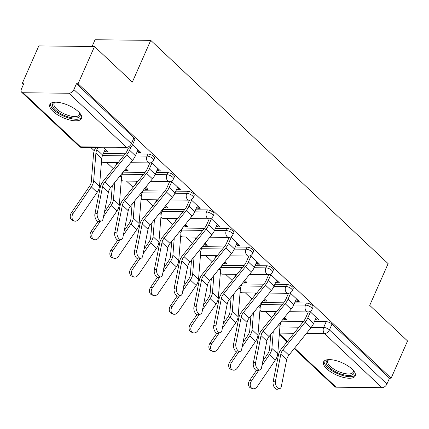 <?xml version="1.0" encoding="UTF-8"?>
<svg xmlns="http://www.w3.org/2000/svg" width="429" height="429" viewBox="0 0 429 429"><rect width="100%" height="100%" fill="white"/><g stroke="black" fill="none" stroke-linecap="round" stroke-linejoin="round"><path stroke-width="0.64" d="M154.579 158.215A4.44 1.727 -156.2 0 0 153.764 156.462A4.44 1.727 -156.2 0 0 147.978 154.038L147.067 156.097A4.44 1.727 23.8 0 1 152.853 158.521A4.44 1.727 23.8 0 1 153.668 160.274L154.579 158.215M174.383 176.845A4.44 1.727 -156.2 0 0 173.563 175.086A4.44 1.727 -156.2 0 0 167.777 172.662L166.87 174.721A4.44 1.727 23.8 0 1 172.656 177.145A4.44 1.727 23.8 0 1 173.472 178.904L174.383 176.845M194.181 195.468A4.44 1.727 -156.2 0 0 193.366 193.715A4.44 1.727 -156.2 0 0 187.58 191.291L186.674 193.35A4.44 1.727 23.8 0 1 192.46 195.774A4.44 1.727 23.8 0 1 193.275 197.528L194.181 195.468M213.985 214.098A4.44 1.727 -156.2 0 0 213.17 212.339A4.44 1.727 -156.2 0 0 207.384 209.915L206.478 211.974A4.44 1.727 23.8 0 1 212.264 214.398A4.44 1.727 23.8 0 1 213.079 216.157L213.985 214.098M233.789 232.722A4.44 1.727 -156.2 0 0 232.974 230.968A4.44 1.727 -156.2 0 0 227.188 228.544L226.281 230.604A4.44 1.727 23.8 0 1 232.068 233.027A4.44 1.727 23.8 0 1 232.883 234.781L233.789 232.722M253.593 251.351A4.44 1.727 -156.2 0 0 252.778 249.592A4.44 1.727 -156.2 0 0 246.991 247.168L246.085 249.228A4.44 1.727 23.8 0 1 251.871 251.651A4.44 1.727 23.8 0 1 252.686 253.41L253.593 251.351M273.396 269.975A4.44 1.727 -156.2 0 0 272.581 268.222A4.44 1.727 -156.2 0 0 266.795 265.798L265.889 267.857A4.44 1.727 23.8 0 1 271.675 270.281A4.44 1.727 23.8 0 1 272.49 272.034L273.396 269.975M293.2 288.604A4.44 1.727 -156.2 0 0 292.385 286.845A4.44 1.727 -156.2 0 0 286.599 284.422L285.693 286.481A4.44 1.727 23.8 0 1 291.479 288.905A4.44 1.727 23.8 0 1 292.294 290.664L293.2 288.604M313.004 307.228A4.44 1.727 -156.2 0 0 312.189 305.475A4.44 1.727 -156.2 0 0 306.403 303.051L305.496 305.105A4.44 1.727 23.8 0 1 311.282 307.534A4.44 1.727 23.8 0 1 312.098 309.288L313.004 307.228M326.726 368.795A17.316 6.73 -156.2 0 0 343.318 377.391A17.316 6.73 -156.2 0 0 355.233 375.922A17.316 6.73 -156.2 0 0 352.053 369.074A17.316 6.73 -156.2 0 0 335.462 360.473A17.316 6.73 -156.2 0 0 323.546 361.947A17.316 6.73 -156.2 0 0 326.726 368.795M53.035 111.368A17.316 6.73 -156.2 0 0 69.627 119.964A17.316 6.73 -156.2 0 0 81.542 118.495A17.316 6.73 -156.2 0 0 78.362 111.647A17.316 6.73 -156.2 0 0 61.765 103.046A17.316 6.73 -156.2 0 0 49.85 104.52A17.316 6.73 -156.2 0 0 53.035 111.368M94.503 46.52L132.33 82.1L150.74 40.364L388.127 263.642L369.723 305.378L407.55 340.958L391.125 378.206L78.078 83.768L94.503 46.52L38.814 45.898L22.383 83.146L23.536 84.229M90.943 147.63L94.278 150.767M106.698 162.446L113.299 168.656M126.501 181.076L133.103 187.285M146.305 199.7L152.906 205.909M166.109 218.329L172.71 224.539M185.913 236.953L192.514 243.163M205.716 255.577L212.317 261.787M225.52 274.206L232.121 280.416M245.324 292.83L251.925 299.04M265.127 311.459L271.729 317.669M92.074 46.493L95.05 39.741L150.74 40.364M22.383 83.146L24.008 83.162L21.45 88.964A4.44 2.751 -46.8 0 0 21.654 92.235A4.44 2.751 -46.8 0 0 23.048 92.744L68.994 93.254A4.44 2.751 -46.8 0 0 73.895 89.548L131.397 143.64A4.44 1.727 23.8 0 1 132.212 145.393L134.776 139.591A4.44 1.727 23.8 0 0 133.961 137.838L131.397 143.64A4.44 2.751 -46.8 0 1 126.501 147.345L68.994 93.254M78.078 83.768L76.453 83.746L73.895 89.548M281.617 321.176L303.496 321.423L281.504 348.761A11.1 6.88 -46.8 0 0 278.496 354.842L273.15 381.585L275.472 380.957A5.105 2.826 74.9 0 0 276.442 386.384A5.105 2.826 74.9 0 0 279.724 388.631A5.105 2.826 74.9 0 0 281.311 386.449L286.658 359.711L280.818 354.215L275.472 380.957M314.446 321.546L326.206 321.675L323.648 327.477A4.44 1.727 23.8 0 1 329.434 329.901L386.942 383.987A4.44 2.751 133.2 0 1 382.041 387.698L336.095 387.183A4.44 2.751 133.2 0 1 334.7 386.674L294.208 348.589M386.942 383.987L389.5 378.185L391.125 378.206M263.497 300.268L264.323 301.045L265.031 299.447M264.323 301.045L266.758 301.072L264.537 298.981M295.747 300.418L296.798 301.41L297.501 299.807M296.798 301.41L299.233 301.437L290.138 292.878M243.699 281.644L244.519 282.421L245.227 280.818M244.519 282.421L246.959 282.448L244.734 280.357M275.944 281.794L276.995 282.781L277.697 281.183M276.995 282.781L279.429 282.808L270.334 274.254M223.895 263.02L224.716 263.792L225.423 262.194M224.716 263.792L227.156 263.819L224.93 261.728M256.14 263.165L257.191 264.157L257.893 262.553M257.191 264.157L259.625 264.184L250.531 255.625M204.091 244.391L204.912 245.168L205.62 243.565M204.912 245.168L207.352 245.195L205.126 243.104M236.336 244.541L237.387 245.527L238.095 243.929M237.387 245.527L239.822 245.554L230.727 237.001M184.288 225.767L185.108 226.539L185.816 224.941M185.108 226.539L187.548 226.566L185.323 224.474M216.532 225.911L217.583 226.903L218.291 225.3M217.583 226.903L220.018 226.93L210.923 218.372M164.484 207.137L165.31 207.915L166.012 206.317M165.31 207.915L167.744 207.942L165.519 205.85M196.729 207.287L197.78 208.274L198.488 206.676M197.78 208.274L200.214 208.301L191.119 199.748M144.68 188.513L145.506 189.286L146.209 187.688M145.506 189.286L147.941 189.318L145.715 187.221M176.925 188.658L177.976 189.65L178.684 188.052M177.976 189.65L180.411 189.677L171.316 181.124M124.877 169.884L125.702 170.662L126.405 169.064M125.702 170.662L128.137 170.688L125.912 168.597M157.121 170.034L158.172 171.021L158.88 169.423M158.172 171.021L160.607 171.048L151.512 162.494M104.59 150.81L105.899 152.038L106.601 150.434M105.899 152.038L108.333 152.064L103.77 147.769M137.318 151.41L138.369 152.397L139.076 150.799M138.369 152.397L140.803 152.424L132.54 144.653M103.384 153.539L125.263 153.786M136.218 153.909L147.978 154.038M123.187 172.168L145.066 172.41L123.08 199.748A11.1 6.88 -46.8 0 0 120.072 205.834L114.725 232.572L117.042 231.944A5.105 2.826 74.9 0 0 118.013 237.371A5.105 2.826 74.9 0 0 121.294 239.618A5.105 2.826 74.9 0 0 122.882 237.435L128.228 210.698L122.388 205.207L117.042 231.944M156.022 172.533L167.777 172.662M142.991 190.792L164.87 191.039L142.884 218.377A11.1 6.88 -46.8 0 0 139.875 224.458L134.524 251.196L136.846 250.568A5.105 2.826 74.9 0 0 137.816 255.995A5.105 2.826 74.9 0 0 141.098 258.247A5.105 2.826 74.9 0 0 142.685 256.065L148.032 229.327L142.192 223.831L136.846 250.568M175.82 191.157L187.58 191.291M162.795 209.422L184.674 209.663M195.624 209.786L207.384 209.915M182.598 228.046L204.477 228.292L182.491 255.63A11.1 6.88 -46.8 0 0 179.478 261.711L174.131 288.449L176.453 287.821A5.105 2.826 74.9 0 0 177.424 293.248A5.105 2.826 74.9 0 0 180.706 295.501A5.105 2.826 74.9 0 0 182.293 293.318L187.639 266.575L181.799 261.084L176.453 287.821M215.428 228.41L227.188 228.544M202.402 246.675L224.281 246.916L202.295 274.254A11.1 6.88 -46.8 0 0 199.281 280.341L193.935 307.078L196.257 306.451A5.105 2.826 74.9 0 0 197.227 311.878A5.105 2.826 74.9 0 0 200.509 314.125A5.105 2.826 74.9 0 0 202.097 311.942L207.443 285.205L201.603 279.713L196.257 306.451M235.231 247.04L246.991 247.168M222.206 265.299L244.085 265.546L222.099 292.884A11.1 6.88 -46.8 0 0 219.085 298.965L213.739 325.702L216.06 325.075A5.105 2.826 74.9 0 0 217.031 330.502A5.105 2.826 74.9 0 0 220.313 332.754A5.105 2.826 74.9 0 0 221.9 330.566L227.247 303.829L221.407 298.337L216.06 325.075M255.035 265.664L266.795 265.798M242.01 283.928L263.889 284.17L241.902 311.508A11.1 6.88 -46.8 0 0 238.889 317.594L233.542 344.331L235.864 343.704A5.105 2.826 74.9 0 0 236.835 349.131A5.105 2.826 74.9 0 0 240.117 351.378A5.105 2.826 74.9 0 0 241.704 349.195L247.05 322.458L241.211 316.967L235.864 343.704M274.839 284.293L286.599 284.422M261.813 302.552L283.692 302.794L261.701 330.132A11.1 6.88 -46.8 0 0 258.692 336.218L253.346 362.955L255.668 362.328A5.105 2.826 74.9 0 0 256.639 367.755A5.105 2.826 74.9 0 0 259.92 370.002A5.105 2.826 74.9 0 0 261.508 367.819L266.854 341.082L261.014 335.591L255.668 362.328M294.643 302.917L306.403 303.051M283.301 318.897L284.127 319.675L284.835 318.071M284.127 319.675L286.561 319.702L284.341 317.61M315.551 319.047L316.602 320.034L317.304 318.436M316.602 320.034L319.037 320.061L309.942 311.508M293.731 304.976L305.496 305.105A4.44 3.03 90.6 0 0 306.381 311.239A4.44 3.03 -89.4 0 0 307.984 311.937L308.21 312.14M76.453 83.746L133.961 137.838M389.5 378.185L331.992 324.099A4.44 1.727 -156.2 0 0 326.206 321.675M273.927 286.352L285.693 286.481A4.44 3.03 90.6 0 0 286.577 292.61A4.44 3.03 -89.4 0 0 288.181 293.307L288.406 293.516M234.325 249.099L246.085 249.228A4.44 3.03 90.6 0 0 246.97 255.362A4.44 3.03 -89.4 0 0 248.573 256.054L248.799 256.263M214.521 230.47L226.281 230.604A4.44 3.03 90.6 0 0 227.172 236.733A4.44 3.03 -89.4 0 0 228.77 237.43L228.995 237.639M194.718 211.846L206.478 211.974A4.44 3.03 90.6 0 0 207.368 218.109A4.44 3.03 -89.4 0 0 208.966 218.806L209.191 219.01M174.914 193.216L186.674 193.35A4.44 3.03 90.6 0 0 187.564 199.48A4.44 3.03 -89.4 0 0 189.162 200.177L189.387 200.386M135.307 155.963L147.067 156.097A4.44 3.03 90.6 0 0 147.957 162.226A4.44 3.03 -89.4 0 0 149.555 162.923L149.785 163.133M279.724 388.631L277.402 389.259A5.105 2.826 -105.1 0 1 274.12 387.012A5.105 2.826 -105.1 0 1 273.15 381.585M308.306 311.926L305.7 317.841A11.1 6.88 133.2 0 1 303.496 321.418M310.414 311.953L307.808 317.862A13.985 8.666 133.2 0 1 305.035 322.372L283.043 349.715A8.215 5.089 -46.8 0 0 280.818 354.215M316.253 317.444L313.647 323.353A13.985 8.666 133.2 0 1 310.875 327.863L288.883 355.207A8.215 5.089 -46.8 0 0 286.658 359.711M252.445 388.615L250.697 387.945A5.105 3.888 -68.9 0 1 249.614 380.432L251.356 381.102A5.105 3.888 111.1 0 0 252.445 388.615A5.105 3.888 111.1 0 0 257.196 386.599L275.375 360.001A11.1 6.88 133.2 0 0 277.735 353.909L279.96 326.346A11.1 6.88 -46.8 0 1 280.92 322.753L281.799 320.769M275.472 311.572L274.061 314.768M270.731 334.534L269.535 349.329A8.215 5.089 133.2 0 1 267.787 353.834L262.864 361.041M256.392 370.511L249.614 380.432M273.273 331.37L271.895 348.418A11.1 6.88 133.2 0 1 269.535 354.51L261.947 365.605M258.725 370.329L251.356 381.102M259.92 370.002L257.598 370.629A5.105 2.826 -105.1 0 1 254.317 368.382A5.105 2.826 -105.1 0 1 253.346 362.955M288.502 293.302L285.896 299.211A11.1 6.88 133.2 0 1 283.692 302.794M290.61 293.329L288.004 299.238A13.985 8.666 133.2 0 1 285.231 303.748L263.24 331.086A8.215 5.089 -46.8 0 0 261.014 335.591M296.45 298.82L293.844 304.729A13.985 8.666 133.2 0 1 291.071 309.239L269.08 336.583A8.215 5.089 -46.8 0 0 266.854 341.082M240.117 351.378L237.795 352.005A5.105 2.826 -105.1 0 1 234.513 349.758A5.105 2.826 -105.1 0 1 233.542 344.331M268.699 274.673L266.093 280.587A11.1 6.88 133.2 0 1 263.889 284.164M270.806 274.699L268.2 280.609A13.985 8.666 133.2 0 1 265.428 285.119L243.436 312.462A8.215 5.089 -46.8 0 0 241.211 316.967M276.646 280.191L274.04 286.1A13.985 8.666 133.2 0 1 271.267 290.61L249.276 317.953A8.215 5.089 -46.8 0 0 247.05 322.458M353.324 370.388A14.988 5.824 23.8 0 1 353.475 370.672A14.988 5.824 23.8 0 1 341.993 374.356A14.988 5.824 23.8 0 1 328.212 366.425A14.988 5.824 23.8 0 1 328.609 359.706A14.988 5.824 23.8 0 1 328.92 359.625M329.123 359.62A13.878 5.395 -156.2 0 0 327.767 360.902A13.878 5.395 -156.2 0 0 342.262 372.908A13.878 5.395 -156.2 0 0 353.158 372.099A13.878 5.395 -156.2 0 0 353.19 370.238M324.12 361.111A17.208 6.687 -156.2 0 0 342.278 375.38A17.208 6.687 -156.2 0 0 355.464 374.935M79.633 112.961A14.988 5.824 23.8 0 1 79.783 113.245A14.988 5.824 23.8 0 1 68.297 116.929A14.988 5.824 23.8 0 1 54.515 108.998A14.988 5.824 23.8 0 1 54.917 102.279A14.988 5.824 23.8 0 1 55.228 102.199M55.432 102.193A13.878 5.395 -156.2 0 0 54.075 103.475A13.878 5.395 -156.2 0 0 68.565 115.481A13.878 5.395 -156.2 0 0 79.467 114.672A13.878 5.395 -156.2 0 0 79.499 112.811M50.429 103.684A17.208 6.687 -156.2 0 0 68.586 117.954A17.208 6.687 -156.2 0 0 81.767 117.508M232.641 369.991L230.893 369.315A5.105 3.888 -68.9 0 1 229.81 361.803L231.553 362.478A5.105 3.888 111.1 0 0 232.641 369.991A5.105 3.888 111.1 0 0 237.393 367.969L255.571 341.377A11.1 6.88 133.2 0 0 257.931 335.285L260.156 307.722A11.1 6.88 -46.8 0 1 261.116 304.129L261.996 302.145M255.668 292.948L254.258 296.139M250.927 315.905L249.732 330.7A8.215 5.089 133.2 0 1 247.983 335.21L243.061 342.417M236.588 351.887L229.81 361.803M253.469 312.746L252.091 329.794A11.1 6.88 133.2 0 1 249.732 335.88L242.149 346.981M238.921 351.7L231.553 362.478M212.838 351.362L211.089 350.691A5.105 3.888 -68.9 0 1 210.006 343.179L211.749 343.849A5.105 3.888 111.1 0 0 212.838 351.362A5.105 3.888 111.1 0 0 217.589 349.345L235.768 322.747A11.1 6.88 133.2 0 0 238.127 316.656L240.353 289.092A11.1 6.88 -46.8 0 1 241.318 285.5L242.192 283.515M235.864 274.319L234.454 277.515M231.124 297.281L229.928 312.076A8.215 5.089 133.2 0 1 228.18 316.581L223.257 323.788M216.784 333.258L210.006 343.179M233.666 294.117L232.287 311.164A11.1 6.88 133.2 0 1 229.928 317.256L222.345 328.357M219.117 333.076L211.749 343.849M220.313 332.754L217.991 333.381A5.105 2.826 -105.1 0 1 214.709 331.129A5.105 2.826 -105.1 0 1 213.739 325.702M248.895 256.049L246.289 261.958A11.1 6.88 133.2 0 1 244.085 265.54M251.003 256.075L248.396 261.985A13.985 8.666 133.2 0 1 245.624 266.495L223.632 293.838A8.215 5.089 -46.8 0 0 221.407 298.337M256.842 261.567L254.236 267.476A13.985 8.666 133.2 0 1 251.464 271.986L229.472 299.329A8.215 5.089 -46.8 0 0 227.247 303.829M200.509 314.125L198.187 314.752A5.105 2.826 -105.1 0 1 194.905 312.505A5.105 2.826 -105.1 0 1 193.935 307.078M229.091 237.419L226.485 243.334A11.1 6.88 133.2 0 1 224.281 246.911M231.199 237.446L228.598 243.356A13.985 8.666 133.2 0 1 225.82 247.865L203.829 275.209A8.215 5.089 -46.8 0 0 201.603 279.713M237.039 242.937L234.432 248.847A13.985 8.666 133.2 0 1 231.66 253.362L209.668 280.7A8.215 5.089 -46.8 0 0 207.443 285.205M180.706 295.501L178.384 296.128A5.105 2.826 -105.1 0 1 175.102 293.876A5.105 2.826 -105.1 0 1 174.131 288.449M209.288 218.795L206.681 224.705A11.1 6.88 133.2 0 1 204.477 228.287M211.4 218.822L208.794 224.732A13.985 8.666 133.2 0 1 206.017 229.242L184.03 256.585A8.215 5.089 -46.8 0 0 181.799 261.084M217.235 224.313L214.634 230.223A13.985 8.666 133.2 0 1 211.856 234.733L189.865 262.076A8.215 5.089 -46.8 0 0 187.639 266.575M193.034 332.738L191.286 332.062A5.105 3.888 -68.9 0 1 190.203 324.555L191.951 325.225A5.105 3.888 111.1 0 0 193.034 332.738A5.105 3.888 111.1 0 0 197.785 330.716L215.964 304.123A11.1 6.88 133.2 0 0 218.323 298.032L220.549 270.468A11.1 6.88 -46.8 0 1 221.514 266.876L222.388 264.891M216.06 255.695L214.65 258.891M211.32 278.652L210.124 293.447A8.215 5.089 133.2 0 1 208.376 297.957L203.453 305.164M196.981 314.634L190.203 324.555M213.862 275.493L212.484 292.54A11.1 6.88 133.2 0 1 210.124 298.632L202.542 309.727M199.313 314.446L191.951 325.225M173.23 314.108L171.482 313.438A5.105 3.888 -68.9 0 1 170.399 305.925L172.147 306.601A5.105 3.888 111.1 0 0 173.23 314.108A5.105 3.888 111.1 0 0 177.987 312.092L196.16 285.494A11.1 6.88 133.2 0 0 198.52 279.402L200.745 251.844A11.1 6.88 -46.8 0 1 201.71 248.246L202.585 246.262M196.257 237.065L194.846 240.261M191.516 260.028L190.32 274.823A8.215 5.089 133.2 0 1 188.572 279.333L183.65 286.534M177.177 296.005L170.399 305.925M194.058 256.864L192.68 273.911A11.1 6.88 133.2 0 1 190.32 280.003L182.738 291.103M179.51 295.822L172.147 306.601M153.426 295.484L151.678 294.809A5.105 3.888 -68.9 0 1 150.595 287.301L152.343 287.972A5.105 3.888 111.1 0 0 153.426 295.484A5.105 3.888 111.1 0 0 158.183 293.463L176.357 266.87A11.1 6.88 133.2 0 0 178.716 260.778L180.941 233.215A11.1 6.88 -46.8 0 1 181.907 229.622L182.781 227.638M176.453 218.441L175.043 221.637M171.713 241.398L170.517 256.199A8.215 5.089 133.2 0 1 168.769 260.703L163.846 267.911M157.373 277.381L150.595 287.301M174.254 238.24L172.876 255.287A11.1 6.88 133.2 0 1 170.517 261.379L162.934 272.474M159.706 277.198L152.343 287.972M156.649 269.197A5.105 2.826 74.9 0 0 157.62 274.624A5.105 2.826 74.9 0 0 160.902 276.871A5.105 2.826 74.9 0 0 162.489 274.689L167.836 247.951L161.996 242.46L156.649 269.197L154.327 269.825A5.105 2.826 -105.1 0 0 155.303 275.252A5.105 2.826 -105.1 0 0 158.58 277.499L160.902 276.871M189.484 200.171L186.878 206.081A11.1 6.88 133.2 0 1 184.674 209.658L162.688 237.001A11.1 6.88 -46.8 0 0 159.674 243.087L154.327 269.825M191.597 200.193L188.991 206.102A13.985 8.666 133.2 0 1 186.213 210.612L164.227 237.956A8.215 5.089 -46.8 0 0 161.996 242.46M197.437 205.689L194.83 211.594A13.985 8.666 133.2 0 1 192.053 216.109L170.066 243.447A8.215 5.089 -46.8 0 0 167.836 247.951M133.623 276.855L131.875 276.185A5.105 3.888 -68.9 0 1 130.791 268.672L132.54 269.348A5.105 3.888 111.1 0 0 133.623 276.855A5.105 3.888 111.1 0 0 138.379 274.839L156.553 248.241A11.1 6.88 133.2 0 0 158.912 242.149L161.138 214.591A11.1 6.88 -46.8 0 1 162.103 210.998L162.977 209.009M156.649 199.817L155.239 203.008M151.909 222.774L150.713 237.569A8.215 5.089 133.2 0 1 148.965 242.079L144.042 249.281M137.57 258.757L130.791 268.672M154.451 219.61L153.073 236.658A11.1 6.88 133.2 0 1 150.713 242.75L143.13 253.85M139.902 258.569L132.54 269.348M141.098 258.247L138.781 258.875A5.105 2.826 -105.1 0 1 135.5 256.622A5.105 2.826 -105.1 0 1 134.524 251.196M169.68 181.542L167.074 187.452A11.1 6.88 133.2 0 1 164.87 191.034M171.793 181.569L169.187 187.478A13.985 8.666 133.2 0 1 166.409 191.988L144.423 219.332A8.215 5.089 -46.8 0 0 142.192 223.831M177.633 187.06L175.027 192.97A13.985 8.666 133.2 0 1 172.249 197.479L150.263 224.823A8.215 5.089 -46.8 0 0 148.032 229.327M113.819 258.231L112.071 257.556A5.105 3.888 -68.9 0 1 110.988 250.048L112.736 250.718A5.105 3.888 111.1 0 0 113.819 258.231A5.105 3.888 111.1 0 0 118.576 256.21L136.749 229.617A11.1 6.88 133.2 0 0 139.109 223.525L141.334 195.962A11.1 6.88 -46.8 0 1 142.299 192.369L143.173 190.385M136.846 181.188L135.435 184.384M132.105 204.145L130.909 218.946A8.215 5.089 133.2 0 1 129.161 223.45L124.238 230.657M117.766 240.127L110.988 250.048M134.647 200.987L133.269 218.034A11.1 6.88 133.2 0 1 130.909 224.126L123.327 235.221M120.099 239.945L112.736 250.718M121.294 239.618L118.978 240.245A5.105 2.826 -105.1 0 1 115.696 237.998A5.105 2.826 -105.1 0 1 114.725 232.572M149.877 162.918L147.27 168.828A11.1 6.88 133.2 0 1 145.066 172.41M151.989 162.94L149.383 168.849A13.985 8.666 133.2 0 1 146.605 173.359L124.619 200.702A8.215 5.089 -46.8 0 0 122.388 205.207M157.829 168.436L155.223 174.346A13.985 8.666 133.2 0 1 152.445 178.855L130.459 206.199A8.215 5.089 -46.8 0 0 128.228 210.698M94.015 239.602L92.267 238.932A5.105 3.888 -68.9 0 1 91.184 231.419L92.932 232.094A5.105 3.888 111.1 0 0 94.015 239.602A5.105 3.888 111.1 0 0 98.772 237.586L116.945 210.988A11.1 6.88 133.2 0 0 119.305 204.901L121.53 177.338A11.1 6.88 -46.8 0 1 122.496 173.745L123.37 171.756M117.042 162.564L115.632 165.755M112.301 185.521L111.106 200.316A8.215 5.089 133.2 0 1 109.357 204.826L104.435 212.033M97.962 221.503L91.184 231.419M114.843 182.357L113.465 199.405A11.1 6.88 133.2 0 1 111.106 205.496L103.523 216.597M100.295 221.316L92.932 232.094M97.238 213.32A5.105 2.826 74.9 0 0 98.209 218.747A5.105 2.826 74.9 0 0 101.491 220.994A5.105 2.826 74.9 0 0 103.078 218.811L108.424 192.074L102.585 186.577L97.238 213.32L94.922 213.948A5.105 2.826 -105.1 0 0 95.892 219.375A5.105 2.826 -105.1 0 0 99.174 221.621L101.491 220.994M128.421 148.032L127.467 150.204A11.1 6.88 133.2 0 1 125.268 153.78L103.276 181.124A11.1 6.88 -46.8 0 0 100.268 187.205L94.922 213.948M130.995 147.013L129.579 150.225A13.985 8.666 133.2 0 1 126.802 154.735L104.815 182.078A8.215 5.089 -46.8 0 0 102.585 186.577M138.025 149.807L135.419 155.716A13.985 8.666 133.2 0 1 132.641 160.226L110.655 187.57A8.215 5.089 -46.8 0 0 108.424 192.074M74.212 220.978L72.463 220.308A5.105 3.888 -68.9 0 1 71.38 212.795L73.128 213.465A5.105 3.888 111.1 0 0 74.212 220.978A5.105 3.888 111.1 0 0 78.968 218.962L97.142 192.364A11.1 6.88 133.2 0 0 99.501 186.272L101.727 158.709A11.1 6.88 -46.8 0 1 102.692 155.116L105.298 149.206M97.699 147.705L96.852 149.624A11.1 6.88 -46.8 0 0 95.892 153.217L93.661 180.781A11.1 6.88 133.2 0 1 91.302 186.872L73.128 213.465M95.587 147.678L94.739 149.603A13.985 8.666 -46.8 0 0 93.527 154.129L91.302 181.692A8.215 5.089 133.2 0 1 89.559 186.197L71.38 212.795M23.048 92.744L80.55 146.831L126.501 147.345A4.44 3.03 90.6 0 0 128.105 148.043A4.44 4.44 0 0 0 132.212 145.393M279.906 326.989L298.847 327.204M311.282 327.338L323.648 327.477A4.44 3.03 -89.4 0 0 324.533 333.606L306.419 333.408M293.967 333.269L279.413 333.108M279.354 333.821L287.419 341.409M294.573 348.134L336.095 387.183M382.041 387.698L324.533 333.606A4.44 2.751 -46.8 0 0 329.434 329.901L331.992 324.099M102.488 155.598L123.611 155.834M122.292 174.228L143.415 174.464M155.11 174.592L166.87 174.721A4.44 3.03 90.6 0 0 167.76 180.856A4.44 3.03 -89.4 0 0 169.358 181.553A4.44 4.44 0 0 0 173.472 178.904M142.096 192.852L163.218 193.088M161.899 211.481L183.022 211.717M181.703 230.105L202.826 230.341M201.507 248.734L222.63 248.965M221.31 267.358L242.433 267.594M254.129 267.723L265.889 267.857A4.44 3.03 90.6 0 0 266.774 273.986A4.44 3.03 -89.4 0 0 268.377 274.683A4.44 4.44 0 0 0 272.49 272.034M241.114 285.982L262.237 286.218M260.918 304.611L282.041 304.847M259.958 310.172A4.44 3.03 90.6 0 0 260.435 310.725A4.44 3.03 90.6 0 0 262.039 311.422A4.44 4.44 0 0 1 259.904 310.853M240.154 291.548A4.44 3.03 90.6 0 0 240.631 292.101A4.44 3.03 90.6 0 0 242.235 292.798A4.44 4.44 0 0 1 240.101 292.224M220.35 272.919A4.44 3.03 90.6 0 0 220.828 273.477A4.44 3.03 90.6 0 0 222.431 274.169A4.44 4.44 0 0 1 220.297 273.6M200.547 254.295A4.44 3.03 90.6 0 0 201.024 254.847A4.44 3.03 90.6 0 0 202.627 255.545A4.44 4.44 0 0 1 200.493 254.971M180.743 235.666A4.44 3.03 90.6 0 0 181.22 236.223A4.44 3.03 90.6 0 0 182.824 236.921A4.44 4.44 0 0 1 180.689 236.347M160.939 217.042A4.44 3.03 90.6 0 0 161.417 217.594A4.44 3.03 90.6 0 0 163.02 218.291A4.44 4.44 0 0 1 160.886 217.718M141.136 198.412A4.44 3.03 90.6 0 0 141.613 198.97A4.44 3.03 90.6 0 0 143.216 199.667A4.44 4.44 0 0 1 141.082 199.094M121.337 179.789A4.44 3.03 90.6 0 0 121.809 180.341A4.44 3.03 90.6 0 0 123.413 181.038A4.44 4.44 0 0 1 121.278 180.464M101.534 161.159A4.44 3.03 90.6 0 0 102.005 161.717A4.44 3.03 90.6 0 0 103.609 162.414A4.44 4.44 0 0 1 101.475 161.84M82.153 147.528A4.44 3.03 90.6 0 1 80.55 146.831A4.44 2.751 133.2 0 1 79.161 146.327A4.44 4.44 0 0 0 82.153 147.528L128.105 148.043M313.647 323.353L307.808 317.862M288.883 355.207L283.043 349.715M310.875 327.863L305.035 322.372M280.512 322.367L280.92 322.753M269.535 354.51L275.375 360.001M271.895 348.418L277.735 353.909M278.453 324.93L279.96 326.346M293.844 304.729L288.004 299.238M269.08 336.583L263.24 331.086M291.071 309.239L285.231 303.748M274.04 286.1L268.2 280.609M249.276 317.953L243.436 312.462M271.267 290.61L265.428 285.119M260.709 303.743L261.116 304.129M249.732 335.88L255.571 341.377M252.091 329.794L257.931 335.285M258.649 306.301L260.156 307.722M240.905 285.113L241.318 285.5M229.928 317.256L235.768 322.747M232.287 311.164L238.127 316.656M238.846 287.677L240.353 289.092M254.236 267.476L248.396 261.985M229.472 299.329L223.632 293.838M251.464 271.986L245.624 266.495M234.432 248.847L228.598 243.356M209.668 280.7L203.829 275.209M231.66 253.362L225.82 247.865M214.634 230.223L208.794 224.732M189.865 262.076L184.03 256.585M211.856 234.733L206.017 229.242M221.101 266.489L221.514 266.876M210.124 298.632L215.964 304.123M212.484 292.54L218.323 298.032M219.042 269.047L220.549 270.468M201.298 247.86L201.71 248.246M190.32 280.003L196.16 285.494M192.68 273.911L198.52 279.402M199.238 250.423L200.745 251.844M181.494 229.236L181.907 229.622M170.517 261.379L176.357 266.87M172.876 255.287L178.716 260.778M179.435 231.799L180.941 233.215M194.83 211.594L188.991 206.102M170.066 243.447L164.227 237.956M192.053 216.109L186.213 210.612M161.69 210.607L162.103 210.998M150.713 242.75L156.553 248.241M153.073 236.658L158.912 242.149M159.631 213.17L161.138 214.591M175.027 192.97L169.187 187.478M150.263 224.823L144.423 219.332M172.249 197.479L166.409 191.988M141.886 191.983L142.299 192.369M130.909 224.126L136.749 229.617M133.269 218.034L139.109 223.525M139.827 194.546L141.334 195.962M155.223 174.346L149.383 168.849M130.459 206.199L124.619 200.702M152.445 178.855L146.605 173.359M122.083 173.359L122.496 173.745M111.106 205.496L116.945 210.988M113.465 199.405L119.305 204.901M120.023 175.917L121.53 177.338M135.419 155.716L129.579 150.225M110.655 187.57L104.815 182.078M132.641 160.226L126.802 154.735M96.852 149.624L102.692 155.116M91.302 186.872L97.142 192.364M93.661 180.781L99.501 186.272M95.892 153.217L101.727 158.709M289.071 311.727L307.984 311.937A4.44 4.44 0 0 0 312.098 309.288M276.619 311.588L262.039 311.422M269.267 293.098L288.181 293.307A4.44 4.44 0 0 0 292.294 290.664M256.815 292.959L242.235 292.798M268.377 274.683L249.463 274.474M237.012 274.335L222.431 274.169M229.66 255.845L248.573 256.054A4.44 4.44 0 0 0 252.686 253.41M217.208 255.705L202.627 255.545M209.856 237.221L228.77 237.43A4.44 4.44 0 0 0 232.883 234.781M197.404 237.081L182.824 236.921M190.052 218.592L208.966 218.806A4.44 4.44 0 0 0 213.079 216.157M177.601 218.452L163.02 218.291M170.249 199.968L189.162 200.177A4.44 4.44 0 0 0 193.275 197.528M157.802 199.828L143.216 199.667M169.358 181.553L150.445 181.338M137.999 181.204L123.413 181.038M130.641 162.714L149.555 162.923A4.44 4.44 0 0 0 153.668 160.274M118.195 162.575L103.609 162.414M21.654 92.235L79.161 146.327M279.295 334.566L287.055 341.859"/></g></svg>
